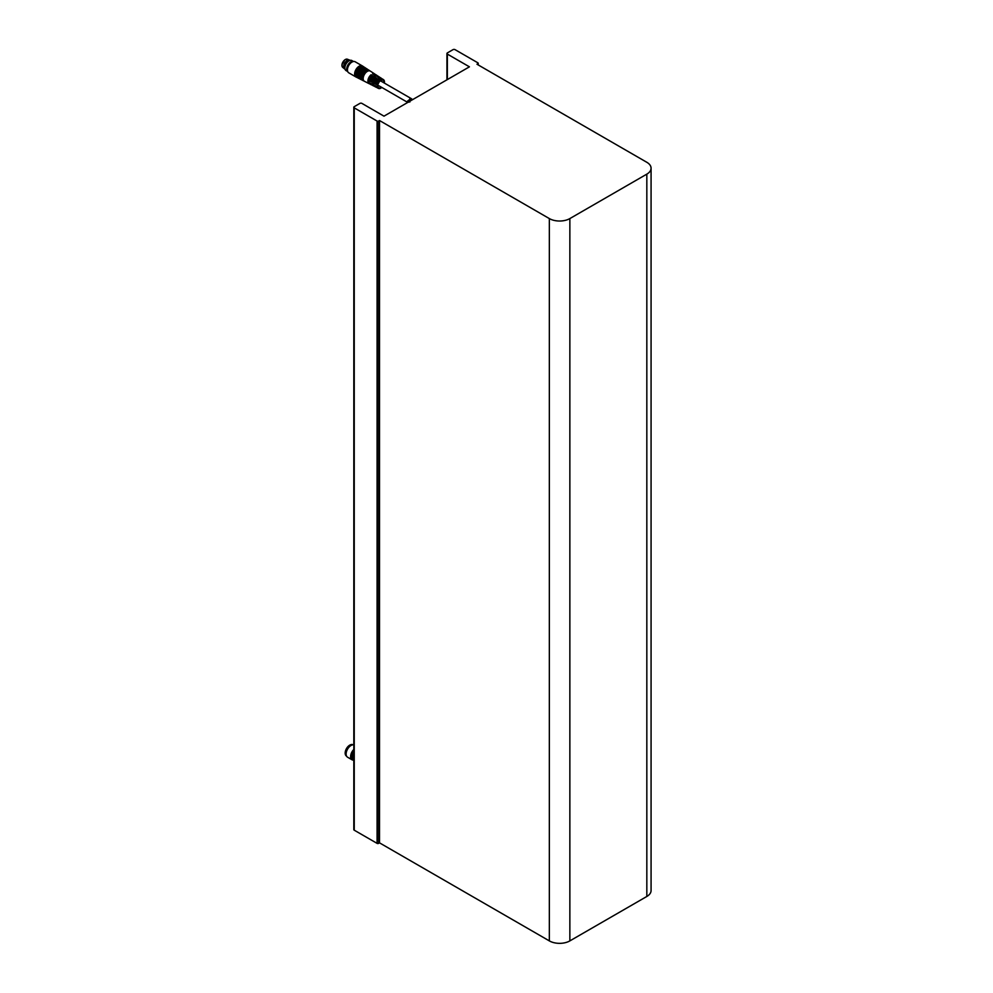 <?xml version="1.0" encoding="UTF-8"?>
<svg xmlns="http://www.w3.org/2000/svg" width="993" height="993" viewBox="0 0 993 993"><rect width="100%" height="100%" fill="white"/><g stroke="black" fill="none" stroke-linecap="round" stroke-linejoin="round"><path stroke-width="1.49" d="M455.055 49.65A1.452 0.844 0 0 0 453.007 49.65L447.359 52.914A1.452 0.844 0 0 0 447.359 54.094L469.428 66.829L383.993 116.156L361.936 103.409A1.452 0.844 0 0 0 359.888 103.409L354.24 106.673A1.452 0.844 0 0 0 354.24 107.852L377.079 121.047A1.092 0.633 0 0 0 378.618 121.047L379.512 120.525L549.34 218.572A14.51 8.378 0 0 0 569.858 218.572L646.828 174.135A14.51 8.378 0 0 0 651.073 168.214A14.51 8.378 0 0 0 646.828 162.293L476.988 64.235L477.894 63.726A1.092 0.633 0 0 0 477.894 62.832L455.055 49.65M353.818 107.269L353.818 829.589A1.452 0.844 180 0 0 354.24 830.185L377.079 843.367A1.092 0.633 180 0 0 378.618 843.367L379.512 842.846L549.34 940.892A14.51 8.378 0 0 0 569.858 940.892L646.828 896.468A14.51 8.378 0 0 0 651.073 890.535L651.073 168.214M379.512 842.846L379.512 120.525M383.968 82.841L383.968 82.22A4.357 2.52 -60 0 0 380.89 80.445A4.357 2.52 -60 0 0 377.812 85.77A4.357 2.52 -60 0 0 380.89 87.558L381.436 87.235M372.114 80.359L370.339 81.389L371.618 82.059A5.387 3.103 120 0 1 374.311 77.169A5.387 3.103 120 0 1 378.122 76.188L379.115 76.833A5.325 3.066 -60 0 1 379.649 77.342M370.339 81.389A5.462 3.153 -60 0 1 373.07 76.411A5.462 3.153 -60 0 1 376.93 75.406A5.462 3.153 -60 0 1 377.464 75.915M376.868 82.829L375.056 83.871L376.335 84.554A5.102 2.942 120 0 1 378.904 79.949A5.102 2.942 120 0 1 382.504 79.03L383.497 79.676A5.039 2.917 -60 0 1 384.452 81.935A5.039 2.917 -60 0 1 384.341 83.052M375.056 83.871A5.176 2.991 -60 0 1 377.65 79.179A5.176 2.991 -60 0 1 381.3 78.261A5.176 2.991 -60 0 1 381.821 78.77M381.796 87.458A5.039 2.917 -60 0 1 378.457 88.402A5.039 2.917 -60 0 1 377.328 86.056A5.039 2.917 -60 0 1 379.574 80.93A5.039 2.917 -60 0 1 383.497 79.676M381.3 78.261L380.307 77.603A5.25 3.029 120 0 0 378.383 77.466L377.154 76.697A5.325 3.066 -60 0 1 379.115 76.833M376.93 75.406L375.937 74.76A5.524 3.19 120 0 0 373.864 74.624L372.636 73.854A5.598 3.227 -60 0 1 374.746 73.991A5.598 3.227 -60 0 1 375.28 74.5M369.855 83.884A5.598 3.227 -60 0 1 369.148 83.685L364.493 81.314A5.884 3.389 -60 0 1 363.177 78.571A5.884 3.389 -60 0 1 367.336 71.372A5.884 3.389 -60 0 1 370.364 71.136L374.746 73.991M369.148 83.685A5.598 3.227 -60 0 1 367.906 81.066A5.598 3.227 -60 0 1 371.097 74.748L371.097 76.771M374.51 86.242A5.325 3.066 -60 0 1 373.802 86.043L372.747 85.51A5.387 3.103 -60 0 1 371.618 83.834L370.339 83.164A5.462 3.153 120 0 0 371.481 84.864L370.414 84.331A5.524 3.19 120 0 1 369.185 81.749A5.524 3.19 120 0 1 372.325 75.518L371.097 74.748M373.802 86.043A5.325 3.066 -60 0 1 372.611 83.561A5.325 3.066 -60 0 1 375.615 77.578L375.615 79.651M378.457 88.402L377.39 87.868A5.102 2.942 -60 0 1 376.335 86.329L375.056 85.646A5.176 2.991 120 0 0 376.124 87.223L375.069 86.689A5.25 3.029 120 0 1 373.902 84.244A5.25 3.029 120 0 1 376.844 78.36L375.615 77.578M363.624 80.458L363.599 80.458A5.586 3.227 -60 0 1 362.358 77.851A5.586 3.227 -60 0 1 366.305 71.024A5.586 3.227 -60 0 1 369.173 70.788L369.197 70.801M369.83 70.888A5.946 3.426 120 0 0 369.371 70.491A5.946 3.426 120 0 0 366.318 70.726A5.946 3.426 120 0 0 362.11 78.013A5.946 3.426 120 0 0 363.438 80.781A5.946 3.426 120 0 0 364.009 80.967M363.438 80.781L362.383 80.247A6.008 3.463 -60 0 1 361.042 77.442A6.008 3.463 -60 0 1 365.287 70.081A6.008 3.463 -60 0 1 368.378 69.845L369.371 70.491M361.502 79.39L361.489 79.378A5.71 3.289 -60 0 1 360.223 76.722A5.71 3.289 -60 0 1 362.768 70.913A5.71 3.289 -60 0 1 367.199 69.498L367.199 69.498M367.844 69.597A6.07 3.5 120 0 0 367.385 69.2A6.07 3.5 120 0 0 362.681 70.702A6.07 3.5 120 0 0 359.975 76.871A6.07 3.5 120 0 0 361.328 79.701A6.07 3.5 120 0 0 361.899 79.899M361.328 79.701L360.273 79.167A6.132 3.538 -60 0 1 358.907 76.312A6.132 3.538 -60 0 1 361.638 70.069A6.132 3.538 -60 0 1 366.405 68.554L367.385 69.2M359.379 78.31A5.834 3.364 -60 0 1 358.076 75.592A5.834 3.364 -60 0 1 360.682 69.659A5.834 3.364 -60 0 1 365.201 68.207M365.858 68.306A6.194 3.575 120 0 0 365.412 67.909A6.194 3.575 120 0 0 360.596 69.448A6.194 3.575 120 0 0 357.828 75.741A6.194 3.575 120 0 0 359.218 78.633A6.194 3.575 120 0 0 359.789 78.819M359.218 78.633L358.163 78.099A6.256 3.612 -60 0 1 356.76 75.17A6.256 3.612 -60 0 1 359.553 68.815A6.256 3.612 -60 0 1 364.419 67.263L365.412 67.909M357.257 77.231A5.958 3.438 -60 0 1 355.941 74.45A5.958 3.438 -60 0 1 358.585 68.405A5.958 3.438 -60 0 1 363.215 66.903M363.872 67.015A6.318 3.649 120 0 0 363.426 66.618A6.318 3.649 120 0 0 358.523 68.182A6.318 3.649 120 0 0 355.693 74.612A6.318 3.649 120 0 0 357.108 77.553A6.318 3.649 120 0 0 357.666 77.752M357.108 77.553L356.04 77.02A6.38 3.687 -60 0 1 355.941 76.97A6.38 3.687 -60 0 1 354.625 74.041A6.38 3.687 -60 0 1 359.143 66.221A6.38 3.687 -60 0 1 362.333 65.91A6.38 3.687 -60 0 1 362.433 65.972L363.426 66.618M355.941 76.97L348.766 72.824A6.38 3.687 -60 0 1 347.786 67.698A6.38 3.687 -60 0 1 351.956 62.075A6.38 3.687 -60 0 1 355.146 61.765L362.333 65.91M376.124 87.223A5.176 2.991 120 0 0 376.831 87.421M371.481 84.864A5.462 3.153 120 0 0 372.176 85.063M350.02 60.337A5.077 2.929 120 0 0 349.772 60.163A5.077 2.929 120 0 0 349.536 60.052A5.077 2.929 120 0 0 345.713 61.69A5.077 2.929 120 0 0 343.64 66.643A5.077 2.929 120 0 0 344.484 68.815A5.077 2.929 120 0 0 344.695 68.964A5.077 2.929 120 0 0 344.968 69.088M349.772 60.163L350.119 60.362A5.077 2.929 120 0 0 346.259 61.951A5.077 2.929 120 0 0 344.161 66.941A5.077 2.929 120 0 0 345.03 69.138L344.695 68.964M349.797 60.449A4.94 2.855 120 0 0 346.209 62.311A4.94 2.855 120 0 0 344.36 66.941A4.94 2.855 120 0 0 344.956 68.84M348.655 61.032A4.94 2.855 120 0 0 348.369 61.194A4.94 2.855 120 0 0 344.869 67.226L344.869 67.946A5.809 3.351 120 0 0 346.073 70.602L347.724 71.546M347.711 71.521A5.809 3.351 120 0 1 346.718 69.013A5.809 3.351 120 0 1 349.114 63.316A5.809 3.351 120 0 1 353.496 61.504L351.882 60.548A5.809 3.351 120 0 0 348.977 60.834A5.809 3.351 120 0 0 344.869 67.946M341.964 64.744L344.77 59.903M409.873 100.653L408.222 101.323L409.873 101.994L408.222 101.323L409.873 100.653L409.873 99.325L407.304 101.323L407.825 102.391M411.512 100.132L409.873 99.461L411.512 100.132M411.996 99.151L409.873 98.146L409.873 99.325M408.756 102.155L411.313 100.169L411.313 98.99L412.827 99.499M353.818 751.279A6.529 3.773 120 0 0 351.745 756.914A6.529 3.773 120 0 0 353.098 759.906A6.529 3.773 120 0 0 353.818 760.166L353.694 760.067A6.38 3.687 -60 0 1 353.818 752.483M345.179 753.054A6.38 3.687 -60 0 1 345.179 753.004A6.38 3.687 -60 0 1 349.697 745.184L349.797 745.122A6.529 3.773 120 0 0 345.179 753.116A6.529 3.773 120 0 0 346.532 756.107L346.532 756.107M353.086 744.812L353.061 744.8A6.529 3.773 120 0 0 349.797 745.122L349.697 745.184M346.11 753.824A6.529 3.773 120 0 1 346.11 753.65A6.529 3.773 120 0 1 350.728 745.656L351.038 745.482A6.963 4.022 120 0 0 346.11 754.01A6.963 4.022 120 0 0 347.55 757.2L352.068 759.806A6.963 4.022 120 0 0 353.62 760.117M353.818 744.862A6.963 4.022 120 0 0 351.038 745.482L350.728 745.656M353.818 750.348A6.529 3.773 120 0 0 351.237 756.616A6.529 3.773 120 0 0 352.589 759.608A6.529 3.773 120 0 0 352.863 759.732M353.818 749.442A6.963 4.022 120 0 0 352.068 759.806M447.359 54.094L447.359 79.564M477.894 64.756L477.894 63.726M646.828 896.468L646.828 174.135M569.858 218.572L569.858 940.892M549.34 940.892L549.34 218.572M377.079 121.047L377.079 843.367M354.24 830.185L354.24 107.852M378.618 843.367L378.618 121.047M347.426 59.232L345.216 59.568C342.064 62.249 341.232 64.855 342.709 67.387A4.729 2.731 -60 0 1 341.927 65.364A4.729 2.731 -60 0 1 345.279 59.568A4.729 2.731 -60 0 1 347.426 59.232L349.536 60.052M446.937 53.498L446.937 79.812M478.216 63.279L478.216 64.942M342.709 67.387L344.484 68.815M372.971 76.498L374.249 77.231M377.65 79.192L378.916 79.924M380.393 80.781L411.375 98.667M372.772 82.245L374.051 82.978M378.892 85.77L407.751 102.44"/></g></svg>
